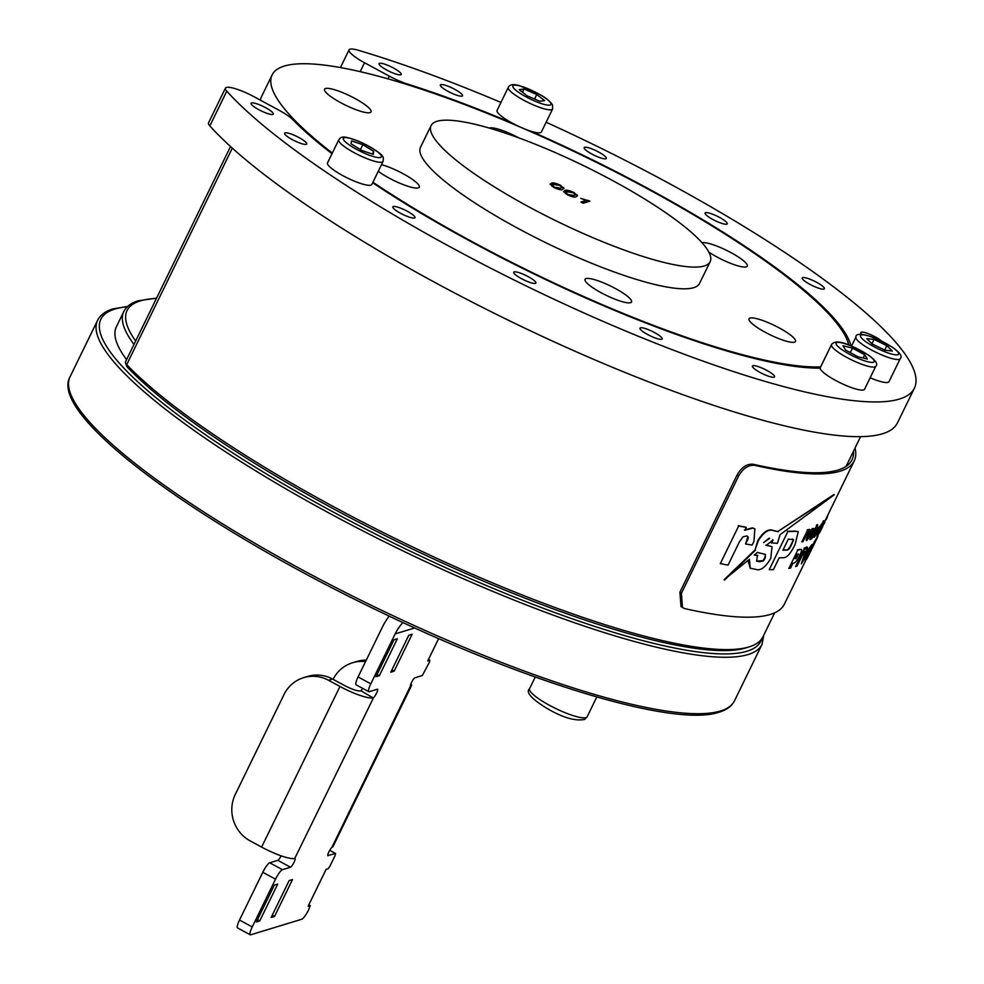 <?xml version="1.0" encoding="UTF-8"?>
<svg xmlns="http://www.w3.org/2000/svg" width="984" height="984" viewBox="0 0 984 984"><rect width="100%" height="100%" fill="white"/><g stroke="black" fill="none" stroke-linecap="round" stroke-linejoin="round"><path stroke-width="1.48" d="M848.737 344.941A320.329 63.616 26 0 0 595.025 161.659A320.329 63.616 26 0 0 284.118 66.125A320.329 63.616 26 0 0 272.113 74.919L261.535 96.629A320.329 63.616 26 0 0 260.403 100.171M272.113 74.919A320.329 63.616 26 0 0 332.309 153.086M372.924 182.225A320.329 63.616 26 0 0 820.644 366.872M431.09 125.583L420.5 147.292A155.238 30.824 26 0 0 532.073 235.816A155.238 30.824 26 0 0 693.745 287.66A155.238 30.824 26 0 0 699.562 283.392L710.153 261.695A155.238 30.824 26 0 0 598.567 173.159A155.238 30.824 26 0 0 436.908 121.327A155.238 30.824 26 0 0 431.09 125.583A155.238 30.824 26 0 0 542.664 214.118A155.238 30.824 26 0 0 704.335 265.951A155.238 30.824 26 0 0 710.153 261.695M749.992 318.078A25.879 5.141 -154 0 1 776.929 326.713A25.879 5.141 -154 0 1 795.527 341.473A25.879 5.141 -154 0 1 794.555 342.174A25.879 5.141 -154 0 1 767.618 333.539A25.879 5.141 -154 0 1 749.021 318.779A25.879 5.141 -154 0 1 749.992 318.078M489.257 128.08A25.879 5.141 -154 0 1 489.491 127.994A25.879 5.141 -154 0 1 518.703 137.834M325.507 88.511A25.879 5.141 -154 0 1 352.444 97.145A25.879 5.141 -154 0 1 371.042 111.905A25.879 5.141 -154 0 1 370.07 112.619A25.879 5.141 -154 0 1 343.133 103.972A25.879 5.141 -154 0 1 324.536 89.224A25.879 5.141 -154 0 1 325.507 88.511M381.497 164.648A25.879 5.141 -154 0 1 407.204 176.038A25.879 5.141 -154 0 1 419.307 187.206A25.879 5.141 -154 0 1 418.335 187.907A25.879 5.141 -154 0 1 400.697 183.59A25.879 5.141 -154 0 1 378.262 171.29M586.009 278.583A25.879 5.141 -154 0 1 612.958 287.23A25.879 5.141 -154 0 1 631.543 301.977A25.879 5.141 -154 0 1 630.584 302.691A25.879 5.141 -154 0 1 603.635 294.056A25.879 5.141 -154 0 1 585.037 279.296A25.879 5.141 -154 0 1 586.009 278.583M701.998 242.704A25.879 5.141 -154 0 1 729.082 251.621A25.879 5.141 -154 0 1 747.274 266.172A25.879 5.141 -154 0 1 746.303 266.873A25.879 5.141 -154 0 1 708.849 252.113M589.896 201.142L583.131 203.245L580.929 202.052L586.218 200.416L580.769 198.35L589.896 201.142M561.839 187.169L563.328 188.473L563.758 187.612L562.762 189.383C561.753 190.306 558.727 189.641 553.672 187.391L550.204 184.07L551.458 183.282C552.467 182.347 555.493 183.024 560.548 185.275L563.967 188.62M575.345 194.463L576.833 195.779L577.264 194.918L576.267 196.689C575.259 197.612 572.233 196.948 567.178 194.684L563.709 191.376L564.964 190.576C565.972 189.654 568.998 190.318 574.066 192.581L577.473 195.927M550.167 184.525L551.458 183.282M551.04 184.143L555.259 184.18M558.543 189.346L561.803 187.464L559.773 185.447L553.672 184.463L552.418 185.201L554.435 187.206L560.56 188.19L561.803 187.464M552.418 185.201L551.975 186.357M560.13 189.063L560.56 188.19M581.79 202.519L586.218 200.416M586.046 200.748L588.038 201.24L588.469 200.379M563.672 191.831L564.964 190.576M564.545 191.45L568.764 191.486M572.048 196.652L575.308 194.77L573.278 192.753L567.178 191.769L565.923 192.507L567.94 194.512L574.066 195.496L575.308 194.77M565.923 192.507L565.48 193.663M573.647 196.37L574.066 195.496M133.984 344.437A349.91 69.483 -154 0 1 123.787 311.571L116.383 326.774A349.91 69.483 26 0 0 126.567 359.627M379.553 63.32A12.325 2.448 -154 0 1 392.382 67.441A12.325 2.448 -154 0 1 401.238 74.464A12.325 2.448 -154 0 1 400.771 74.796A12.325 2.448 -154 0 1 387.942 70.688A12.325 2.448 -154 0 1 379.086 63.665A12.325 2.448 -154 0 1 379.553 63.32M440.832 84.636A12.325 2.448 -154 0 1 453.661 88.757A12.325 2.448 -154 0 1 462.517 95.78A12.325 2.448 -154 0 1 462.062 96.125A12.325 2.448 -154 0 1 449.233 92.004A12.325 2.448 -154 0 1 440.377 84.981A12.325 2.448 -154 0 1 440.832 84.636M705.54 212.692A12.325 2.448 -154 0 1 718.369 216.8A12.325 2.448 -154 0 1 727.225 223.823A12.325 2.448 -154 0 1 726.77 224.167A12.325 2.448 -154 0 1 713.941 220.059A12.325 2.448 -154 0 1 705.085 213.024A12.325 2.448 -154 0 1 705.54 212.692M584.631 147.305A12.325 2.448 -154 0 1 597.472 151.413A12.325 2.448 -154 0 1 606.316 158.436A12.325 2.448 -154 0 1 605.861 158.781A12.325 2.448 -154 0 1 593.032 154.66A12.325 2.448 -154 0 1 584.176 147.637A12.325 2.448 -154 0 1 584.631 147.305M802.686 277.611A12.325 2.448 -154 0 1 815.515 281.719A12.325 2.448 -154 0 1 824.371 288.743A12.325 2.448 -154 0 1 823.903 289.087A12.325 2.448 -154 0 1 811.074 284.966A12.325 2.448 -154 0 1 802.218 277.943A12.325 2.448 -154 0 1 802.686 277.611M861.836 334.412A12.325 2.448 -154 0 1 860.803 332.506A12.325 2.448 -154 0 1 861.258 332.174A12.325 2.448 -154 0 1 870.692 334.671A12.325 2.448 -154 0 1 881.541 341.054M752.883 365.716A12.325 2.448 -154 0 1 765.712 369.824A12.325 2.448 -154 0 1 774.568 376.86A12.325 2.448 -154 0 1 774.101 377.192A12.325 2.448 -154 0 1 761.272 373.084A12.325 2.448 -154 0 1 752.416 366.048A12.325 2.448 -154 0 1 752.883 365.716M640.473 327.807A12.325 2.448 -154 0 1 653.302 331.928A12.325 2.448 -154 0 1 662.158 338.951A12.325 2.448 -154 0 1 661.703 339.283A12.325 2.448 -154 0 1 648.862 335.175A12.325 2.448 -154 0 1 640.006 328.152A12.325 2.448 -154 0 1 640.473 327.807M514.202 271.904A12.325 2.448 -154 0 1 527.03 276.024A12.325 2.448 -154 0 1 535.886 283.048A12.325 2.448 -154 0 1 535.431 283.38A12.325 2.448 -154 0 1 522.602 279.272A12.325 2.448 -154 0 1 513.746 272.248A12.325 2.448 -154 0 1 514.202 271.904M393.293 206.517A12.325 2.448 -154 0 1 406.134 210.637A12.325 2.448 -154 0 1 414.99 217.661A12.325 2.448 -154 0 1 414.522 217.993A12.325 2.448 -154 0 1 401.693 213.885A12.325 2.448 -154 0 1 392.837 206.861A12.325 2.448 -154 0 1 393.293 206.517M285.028 132.865A12.325 2.448 -154 0 1 297.869 136.973A12.325 2.448 -154 0 1 306.713 143.996A12.325 2.448 -154 0 1 306.258 144.34A12.325 2.448 -154 0 1 293.429 140.22A12.325 2.448 -154 0 1 284.573 133.197A12.325 2.448 -154 0 1 285.028 132.865M251.56 102.939A12.325 2.448 -154 0 1 264.388 107.047A12.325 2.448 -154 0 1 273.245 114.07A12.325 2.448 -154 0 1 272.789 114.415A12.325 2.448 -154 0 1 259.96 110.294A12.325 2.448 -154 0 1 251.105 103.271A12.325 2.448 -154 0 1 251.56 102.939M500.967 102.434A394.264 78.29 -154 0 0 358.619 50.369A24.637 4.895 26 0 0 349.984 49.2A24.637 4.895 26 0 0 349.062 49.876A24.637 4.895 26 0 0 364.523 62.742L389.283 76.137A24.637 4.895 26 0 0 407.61 84.083A322.801 64.095 -154 0 1 512.566 123.271M332.002 153.713A322.801 64.095 -154 0 1 292.777 119.63A24.637 4.895 26 0 0 279.05 110.257L254.29 96.862A24.637 4.895 26 0 0 226.382 87.453A24.637 4.895 26 0 0 225.459 88.13A24.637 4.895 26 0 0 226.787 91.168L209.838 125.903A24.637 4.895 -154 0 1 208.522 122.865L225.459 88.13M546.12 122.25A394.264 78.29 -154 0 1 914.394 388.176L897.445 422.899A394.264 78.29 -154 0 1 589.773 357.684A394.264 78.29 -154 0 1 209.838 125.903M531.176 131.315A322.801 64.095 -154 0 1 850.926 345.814M820.176 368.114A322.801 64.095 -154 0 1 372.665 182.753M914.394 388.176A394.264 78.29 -154 0 1 606.71 322.961A394.264 78.29 -154 0 1 226.787 91.168M749.66 646.709L746.487 647.73A364.695 72.422 -154 0 1 333.047 508.593A364.695 72.422 -154 0 1 127.723 367.512A17.245 3.419 -154 0 1 126.629 365.95L125.472 362.813A19.717 3.911 26 0 0 126.727 364.597A367.155 72.902 26 0 0 333.441 506.625A367.155 72.902 26 0 0 749.66 646.709A367.155 72.902 26 0 0 762.981 636.771L774.666 612.811M230.527 146.505L125.46 361.928A19.717 3.911 26 0 0 125.472 362.813M327.783 855.576L335.532 853.509L335.15 855.477L329.849 866.338L328.127 868.712L326.11 869.327L308.115 906.227L310.243 905.612L308.681 909.745A9.852 2.017 118.4 0 1 301.756 919.24L250.686 934.8A9.852 2.017 118.4 0 1 250.231 934.788A9.852 2.017 118.4 0 1 252.236 926.94L275.52 879.179L262.789 872.291L239.506 920.052L252.236 926.94M328.139 855.76A4.932 1.009 -61.6 0 1 327.918 855.76A4.932 1.009 -61.6 0 1 328.914 851.836A4.932 1.009 -61.6 0 1 331.879 847.409L332.346 847.064A29.569 5.867 26 0 0 333.096 846.388L411.435 685.762A29.569 5.867 -154 0 1 410.685 686.438L410.414 686.377A4.932 1.009 -61.6 0 1 411.497 682.527A4.932 1.009 -61.6 0 1 414.953 677.779L422.345 675.528L429.368 662.293L429.873 660.326L428.397 659.587M438.643 638.579L427.745 660.941L429.762 660.326M389.221 616.107A64.071 61.414 73.1 0 0 382.432 627.017L358.078 676.931L370.808 683.831L395.15 633.905A49.286 47.232 73.1 0 1 402.923 622.515M370.808 683.831A9.852 2.017 118.4 0 0 368.803 691.678A9.852 2.017 118.4 0 0 369.258 691.691L377.315 689.231A4.932 1.009 -61.6 0 1 377.548 689.243A4.932 1.009 -61.6 0 1 376.552 693.166A4.932 1.009 -61.6 0 1 373.588 697.594L373.059 697.902A29.569 5.867 -154 0 1 339.972 686.475L261.621 847.101A29.569 5.867 26 0 0 294.708 858.528L295.052 858.614A4.932 1.009 -61.6 0 1 293.97 862.476A4.932 1.009 -61.6 0 1 290.514 867.224L277.783 860.336L269.714 862.796L282.445 869.684L290.514 867.224M282.445 869.684A9.852 2.017 118.4 0 0 275.52 879.179M408.778 635.295L390.783 672.195L394.141 671.174L412.136 634.274L408.778 635.295M289.148 880.582L271.154 917.482L274.511 916.461L292.506 879.561L289.148 880.582M375.999 676.697L379.357 675.676L397.351 638.776L393.994 639.797L375.999 676.697M274.364 885.083L256.369 921.983L259.727 920.962L277.722 884.062L274.364 885.083M250.231 934.788L237.501 927.9A9.852 2.017 -61.6 0 1 239.506 920.052M262.789 872.291A9.852 2.017 -61.6 0 1 269.714 862.796M277.783 860.336A4.932 1.009 118.4 0 0 281.129 855.822M373.059 697.902L360.857 690.706A4.932 1.009 118.4 0 0 362.666 688.357M368.803 691.678L356.073 684.79A9.852 2.017 -61.6 0 1 358.078 676.931M360.292 690.989A14.785 2.94 -154 0 1 344.006 685.245L332.543 679.046L328.508 680.264L339.972 686.475M294.708 858.528L373.588 697.594M328.508 680.264A34.502 33.062 -106.9 0 0 303.638 677.656A34.502 33.062 -106.9 0 0 283.995 694.581L235.287 794.432A34.502 33.062 -106.9 0 0 250.17 840.889L261.621 847.101M303.638 677.656L307.672 676.426A34.502 33.062 73.1 0 1 332.543 679.046M411.004 683.609A29.569 5.867 -154 0 1 411.435 685.762M410.365 686.266L331.879 847.409M365.556 661.592A34.502 33.062 -106.9 0 0 352.567 662.761L356.602 661.531A34.502 33.062 73.1 0 1 366.257 660.153M352.567 662.761A34.502 33.062 -106.9 0 0 333.084 679.341M259.727 920.962L257.464 919.732M379.357 675.676L377.093 674.446M274.511 916.461L272.248 915.231M394.141 671.174L391.878 669.944M552.602 108.99L541.372 131.991A24.637 4.895 -154 0 1 532.873 131.807A24.637 4.895 -154 0 1 508.482 120.958A24.637 4.895 -154 0 1 497.08 110.392L508.298 87.379C509.7 84.427 513.476 83.874 519.638 85.731L539.896 94.513C545.788 97.711 550.007 101.168 552.516 104.87L552.602 108.99A24.637 4.895 -154 0 1 544.091 108.794A24.637 4.895 -154 0 1 519.712 97.945A24.637 4.895 -154 0 1 508.298 87.379M536.784 94.501L524.054 89.015L519.208 89.667L527.08 95.792L539.81 101.278L544.656 100.626L536.784 94.501L534.583 99.027M522.492 92.225L524.054 89.015M900.212 358.68C902.734 356.466 900.003 352.579 892.045 346.995L871 336.602C860.779 333.441 855.748 333.601 855.908 337.069A24.637 4.895 -154 0 0 865.268 346.368A24.637 4.895 -154 0 0 887.593 357.192A24.637 4.895 -154 0 0 900.212 358.68L888.982 381.681A24.637 4.895 -154 0 1 876.375 380.205A24.637 4.895 -154 0 1 870.163 377.782M886.842 345.655L874.038 339.455L866.744 338.644L872.242 344.019L885.046 350.218L892.353 351.03L886.842 345.655L884.702 350.046M871.947 343.736L874.038 339.455M875.797 366.233L864.567 389.246A24.637 4.895 -154 0 1 846.978 385.863A24.637 4.895 -154 0 1 820.275 367.635L831.492 344.634C834.149 340.784 840.668 341.202 851.049 345.864L867.63 354.548C875.588 360.132 878.306 364.031 875.797 366.233A24.637 4.895 -154 0 1 858.196 362.85A24.637 4.895 -154 0 1 831.492 344.634M864.702 354.757L852.501 348.115L842.919 345.753L845.551 350.033L857.753 356.675L867.334 359.037L864.702 354.757L863.116 357.992M850.299 352.616L852.501 348.115M383.059 161.462L371.829 184.463A24.637 4.895 -154 0 1 348.902 178.719A24.637 4.895 -154 0 1 327.537 162.864L338.754 139.851C341.387 136.481 342.481 134.66 363.047 143.197C387.179 156.407 383.108 156.874 383.059 161.462A24.637 4.895 -154 0 1 360.132 155.706A24.637 4.895 -154 0 1 338.754 139.851M373.736 151.413L362.838 144.697L351.497 140.909L351.042 143.824L361.94 150.54L373.28 154.328L373.736 151.413L372.444 154.058M360.439 149.617L362.838 144.697M753.166 464.251L754.666 465.346C748.443 464.756 743.08 468.335 738.578 476.084L737.09 474.989C741.567 467.252 746.93 463.673 753.166 464.251A369.615 73.394 26 0 0 838.171 469.995A369.615 73.394 26 0 0 852.009 459.86A369.615 73.394 26 0 0 853.509 451.176M737.09 474.989L679.919 592.196L681.408 593.291L682.478 607.558L684.79 608.616A372.087 73.886 26 0 0 770.411 614.41A372.087 73.886 26 0 0 784.359 604.201L805.785 560.265M682.478 607.571L680.989 606.476L679.919 592.196M754.666 465.346A372.087 73.886 26 0 0 840.287 471.151A372.087 73.886 26 0 0 854.223 460.942A372.087 73.886 26 0 0 855.047 448.003M738.578 476.084L681.408 593.291M728.049 565.111A372.579 73.984 -154 0 1 720.313 563.623L738.676 525.96A372.579 73.984 26 0 0 746.29 527.412L744.826 530.253L752.883 528.113L754.863 528.74L753.953 541.323L752.145 545.025A372.579 73.984 -154 0 1 745.564 544.004L746.868 541.335C748.713 538.174 748.676 536.391 746.745 535.96L742.957 536.821L739.316 542.012L728.049 565.111M738.676 525.96L720.313 563.623M738.209 525.702A372.087 73.886 26 0 0 745.835 527.166L746.29 527.412M747.84 536.723L745.564 544.004M744.371 530.007L752.428 527.867L754.863 528.74M763.584 542.639L769.144 538.15M756.499 561.077L762.871 560.757L764.765 557.854L765.392 554.472M754.421 554.964A372.087 73.886 26 0 0 757.397 555.296L756.696 561.2L759.365 561.716L763.313 560.991L765.195 558.088L765.404 554.41L757.409 552.418L754.224 555.124A372.579 73.984 26 0 0 757.84 555.529M765.81 545.136L772.034 546.673L770.755 558.395C765.392 567.559 760.288 571.187 755.429 569.281L750.226 568.198L749.439 559.244L724.089 579.773L755.085 549.847L757.889 540.413C763.498 531.557 768.775 528.297 773.719 530.634L777.827 531.495L834.026 494.472M750.226 568.186L748.234 561.298M767.016 545.357L772.034 546.673M777.827 531.495L834.174 494.854L780.103 534.644L777.385 543.352L771.333 542.836L772.625 539.724M764.47 541.95L769.586 538.396L764.47 541.95M755.085 549.847L758.332 540.647C763.953 531.803 769.217 528.543 774.15 530.868L778.27 531.729M771.764 543.082L773.055 539.958L766.253 545.382L767.459 545.603M724.544 580.031L755.54 550.093M783.006 557.707A372.579 73.984 -154 0 1 779.193 557.83L773.424 569.662A372.579 73.984 -154 0 1 769.242 569.662L787.876 531.471A372.579 73.984 26 0 0 795.871 531.335L798.221 531.668L795.183 544.275C790.767 553.611 786.708 558.088 783.006 557.707M787.876 531.471L769.242 569.662M787.434 531.237A372.087 73.886 26 0 0 795.441 531.102L798.221 531.668M782.907 550.216A372.579 73.984 26 0 0 786.708 550.093C788.258 550.277 789.881 548.445 791.591 544.607L793.559 539.749L788.344 539.072L782.907 550.216M783.03 549.982A372.087 73.886 26 0 0 786.29 549.859L786.708 550.093M786.29 549.859C787.84 550.044 789.463 548.211 791.161 544.373L793.559 539.749L792.157 538.949M793.904 563.082A372.579 73.984 -154 0 1 792.87 563.328L790.546 568.112A372.579 73.984 -154 0 1 788.836 568.469L797.778 550.13A372.579 73.984 26 0 0 800.521 549.515L801.406 549.502L800.521 549.515C802.218 548.789 801.948 550.72 799.734 555.333C797.384 560.13 795.441 562.725 793.904 563.082M797.778 550.13L788.836 568.469M797.36 549.896A372.087 73.886 26 0 0 800.103 549.281M798.295 554.09A372.579 73.984 -154 0 1 797.249 554.336L795.097 558.752A372.579 73.984 -154 0 0 796.13 558.506L798.491 554.041M795.281 558.383A372.087 73.886 -154 0 0 795.712 558.272L796.13 558.506M795.712 558.272L798.405 553.992M797.015 566.034A372.579 73.984 -154 0 1 795.589 566.575L804.481 548.346A372.579 73.984 26 0 0 805.884 547.817L805.183 549.244L807.138 547.129C807.926 546.956 807.397 548.715 805.552 552.393L804.678 554.189A372.579 73.984 -154 0 1 803.461 554.779L804.801 551.298L803.916 552.196L797.015 566.034M804.481 548.346L795.589 566.575M804.063 548.113A372.087 73.886 26 0 0 805.466 547.584L805.884 547.817M804.383 551.065L803.461 554.779M805.478 547.977L806.72 546.895M801.333 563.82L804.186 555.234L811.788 544.669L808.307 552.959L801.333 563.82L804.617 555.468L811.788 544.669M805.342 554.582C802.464 561.237 802.981 560.892 806.88 553.537L808.983 549.084M805.773 554.816C802.895 561.47 803.411 561.114 807.311 553.771C810.262 547.043 809.746 547.387 805.773 554.816L803.67 559.712M806.88 553.537L809.488 548.801M814.654 541.434L817.335 537.055A372.579 73.984 26 0 0 817.999 536.108L807.114 558.408A372.579 73.984 -154 0 1 806.449 559.367L807.286 557.67L805.355 560.659L805.502 558.58M816.904 536.821A372.087 73.886 26 0 0 817.569 535.874L817.999 536.108M810.927 550.179L807.753 556.255L810.57 549.995M811.333 546.538L814.174 542.418M805.613 560.462L809.229 551.839L817.335 537.055M814.285 541.581L814.604 542.651M816.511 539.171L816.585 539.207A372.579 73.984 26 0 0 816.868 538.654A372.579 73.984 26 0 0 817.089 538.174L817.015 538.137M807.679 556.366L816.868 538.654M808.221 556.341L816.585 539.207M827.212 516.575L827.851 515.013M823.805 524.177L824.641 522.701M826.056 519.798L826.745 518.42A372.579 73.984 26 0 0 827.04 517.719L826.646 517.498M826.954 517.67L827.421 516.686A372.579 73.984 26 0 0 827.63 515.948L827.446 515.85M818.417 534.361L820.016 531.987M819.77 531.446L821.554 528.556A372.579 73.984 26 0 0 821.972 527.941L821.345 529.343A372.579 73.984 26 0 0 821.357 529.318L822.55 526.846L821.886 526.944M821.308 528.383L824.838 522.319A372.579 73.984 -154 0 1 824.813 522.369L824.063 523.66M821.123 528.322A372.087 73.886 26 0 0 821.542 527.707L821.972 527.941M822.12 526.612L825.847 519.085M824.543 522.676L824.924 521.987M823.854 524.078L819.5 531.827M820.201 531.68L821.554 528.556M811.296 538.1L810.767 539.207A372.579 73.984 -154 0 1 809.894 539.576L816.88 525.247A372.579 73.984 26 0 0 817.753 524.89L815.994 528.482L817.433 526.92C818.184 526.723 817.643 528.433 815.81 532.024L811.566 538.949L811.296 538.1L811.566 538.949M816.88 525.247L809.894 539.576M816.449 525.025A372.087 73.886 26 0 0 817.323 524.657L817.753 524.89M815.982 529.564L812.341 536.206L815.01 532.43L815.761 529.294M812.169 536.268L815.01 532.43M814.174 537.399L816.289 532.012L820.939 525.062L818.725 530.438L814.174 537.399L814.457 534.755M816.597 531.372C814.727 535.702 815.072 535.481 817.63 530.696L818.048 530.929C819.967 526.551 819.623 526.772 817.028 531.606C815.158 535.936 815.502 535.702 818.048 530.929C819.967 526.551 819.623 526.772 817.028 531.606C815.158 535.936 815.502 535.702 818.048 530.929M817.064 529.38L820.939 525.062M813.866 528.519L812.292 528.556L808.135 534.878C806.326 538.346 805.773 540.204 806.486 540.45L808.553 535.111L813.866 528.519L811.911 534.029L806.683 540.634M807.803 537.756L810.545 534.152C812.071 531.188 812.206 530.216 810.976 531.249M809.549 534.841C807.815 539.232 808.282 539.084 810.976 534.373C812.747 529.921 812.267 530.081 809.549 534.841L807.864 537.842M810.545 534.152L812.28 531.089M802.981 541.643A372.579 73.984 -154 0 1 801.862 541.876L807.606 530.118A372.579 73.984 26 0 0 808.7 529.884L808.061 531.077L809.98 529.552L809.279 529.318L808.368 534.214A372.579 73.984 -154 0 1 807.36 534.46L808.147 532.172L807.47 532.713L802.981 541.643M807.606 530.118L801.862 541.876M807.175 529.884A372.087 73.886 26 0 0 808.27 529.663L808.7 529.884M807.716 531.938L807.36 534.46M808.479 529.773L809.279 529.318M820.988 525.136L821.517 524.054A372.087 73.886 26 0 0 821.788 523.832L823.473 521.508A372.579 73.984 26 0 0 824.075 520.991L822.821 523.562A372.579 73.984 26 0 0 823.583 522.836L822.341 525.382A372.579 73.984 -154 0 1 821.579 526.108L819.844 530.142A372.579 73.984 26 0 0 820.299 529.699L817.187 535.296L816.597 534.644M817.187 535.296L820.976 526.612A372.579 73.984 -154 0 1 820.693 526.834L821.935 524.288A372.579 73.984 26 0 0 822.218 524.066L823.473 521.508M823.042 521.274A372.087 73.886 26 0 0 823.645 520.757L824.075 520.991M818.872 531.655L818.38 532.713M156.407 298.459A347.438 68.991 26 0 0 140.085 300.956A347.438 68.991 26 0 0 135.657 341.017M734.495 700.793C731.764 706.131 726.684 709.919 719.255 712.145C674.36 728.012 521.077 681.063 369.049 606.415C192.052 520.192 48.45 414.338 70.073 376.737A369.615 73.394 26 0 0 335.728 587.522A369.615 73.394 26 0 0 720.657 710.94A369.615 73.394 26 0 0 734.495 700.793L762.022 644.36L763.793 635.111M70.073 376.737L97.6 320.304A369.615 73.394 26 0 0 363.256 531.089A369.615 73.394 26 0 0 748.172 654.508A369.615 73.394 26 0 0 762.022 644.36M127.293 306.799A367.155 72.902 26 0 0 114.636 309.136A367.155 72.902 26 0 0 331.325 510.967A367.155 72.902 26 0 0 747.114 651.187A367.155 72.902 26 0 0 761.751 638.85M387.967 78.855L389.283 76.137M364.523 62.742L360.181 71.66M232.31 148.117L126.727 364.597L127.723 367.512M587.153 716.77L584.631 719.427C575.32 721.309 562.811 717.656 547.141 708.492C531.323 698.763 525.468 692.158 529.564 688.677A32.029 6.359 26 0 0 553.648 707.484A32.029 6.359 26 0 0 586.525 717.41A32.029 6.359 26 0 0 587.153 716.77L596.796 696.992M395.15 633.905L414.744 627.94M335.532 853.509L329.702 850.361M310.12 905.612L308.767 904.874L310.243 905.612M520.204 86.026A21.193 4.207 26 0 0 516.809 90.983A21.193 4.207 26 0 0 543.66 104.279A21.193 4.207 26 0 0 547.055 99.31A21.193 4.207 26 0 0 520.204 86.026M871.344 336.823A21.193 4.207 26 0 0 862.255 338.803A21.193 4.207 26 0 0 887.74 352.85A21.193 4.207 26 0 0 896.83 350.87A21.193 4.207 26 0 0 871.344 336.823M851.209 346.011A21.193 4.207 26 0 0 836.4 344.658A21.193 4.207 26 0 0 859.044 358.766A21.193 4.207 26 0 0 873.854 360.132A21.193 4.207 26 0 0 851.209 346.011M363.059 143.27A21.193 4.207 26 0 0 343.268 138.584A21.193 4.207 26 0 0 361.718 151.966A21.193 4.207 26 0 0 381.509 156.653A21.193 4.207 26 0 0 363.059 143.27M156.579 298.115L138.289 300.772C131.241 302.887 126.407 306.479 123.787 311.571M97.6 320.304C100.343 314.966 105.423 311.178 112.84 308.951L127.748 306.381M340.439 67.564L349.062 49.876M846.092 466.379L860.582 436.662M529.564 688.677L535.234 677.054M335.642 853.522L329.726 850.311M429.873 660.326L428.421 659.551M855.908 337.069L851.529 346.061M854.223 460.942L825.859 519.097M819.623 531.901L817.655 535.923"/></g></svg>
